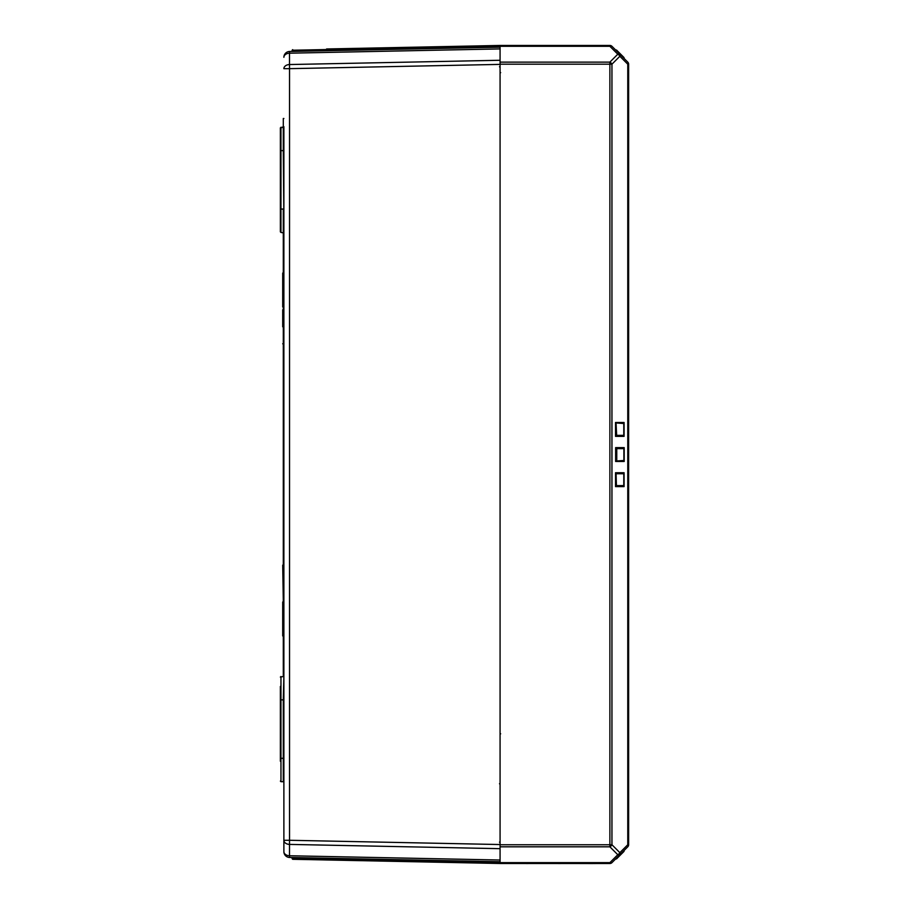 <?xml version="1.0" encoding="UTF-8"?>
<svg xmlns="http://www.w3.org/2000/svg" width="909" height="909" viewBox="0 0 909 909"><rect width="100%" height="100%" fill="white"/><g stroke="black" fill="none" stroke-linecap="round" stroke-linejoin="round"><path stroke-width="1.36" d="M283.301 252.907L283.301 242.976M283.881 223.25L283.881 234.067M283.881 118.488L283.301 118.488L283.301 150.621L283.881 150.621L283.881 126.669L280.37 127.839L280.37 231.852L280.961 232.431L280.961 127.249L280.37 137.191M280.37 150.621L283.301 150.621L283.881 219.319M283.881 137.191L283.881 851.631A5.84 5.84 0 0 0 289.607 857.471A5.84 5.84 0 0 1 283.881 851.631A5.84 4.136 180 0 0 289.505 855.755L289.539 840.28L283.881 840.28L283.881 774.673M280.37 686.443L280.37 699.885L283.301 699.885L283.881 675.955L283.301 676.523L283.301 598.861L283.881 599.292L283.301 306.708L283.881 307.128M283.881 758.311L283.881 699.885L283.301 699.885L283.301 758.311L283.881 758.311M283.881 272.211L283.881 232.988L283.301 232.42L283.881 232.988L283.301 232.42L283.301 273.268L283.881 272.836M283.881 599.917L283.881 686.443M292.687 859.289L292.119 858.687L292.687 859.289L500.075 863.493L609.882 863.493A2.92 2.92 0 0 0 611.95 862.641A2.92 1.682 -135 0 1 609.882 862.641L500.075 862.641L500.075 860.028L289.505 855.755L289.607 857.471L500.075 861.743L500.075 47.2L289.607 51.472A5.84 5.84 0 0 0 283.881 57.312A5.84 4.136 -0 0 1 289.505 53.188L289.607 51.472L500.075 47.2M488.394 45.689L494.814 45.552M500.075 45.45L500.075 48.916L289.505 53.188L289.505 64.539A5.84 4.136 180 0 0 283.881 68.664L289.539 68.664L289.505 64.539L500.075 60.267L500.075 846.813L609.882 846.813A2.92 1.682 -45 0 0 611.95 844.756L609.882 844.756L609.882 846.813L617.79 854.721A2.92 1.682 45 0 0 619.858 854.721A2.92 1.682 -135 0 0 619.858 852.665A2.92 1.682 135 0 1 617.79 854.721L609.882 862.641L609.882 863.493A2.92 2.92 0 0 0 611.95 862.641L627.767 846.813A2.92 2.92 0 0 0 628.63 844.756L628.63 64.187A2.92 2.92 0 0 0 627.767 62.119L611.95 46.302A2.92 2.92 0 0 0 609.882 45.45L500.075 45.45L326.57 48.972M292.687 49.654L292.119 50.245L292.687 49.654M500.075 862.902L292.119 858.687L292.141 857.528M283.881 57.312A5.84 5.84 0 0 1 289.607 51.472M283.881 840.28A5.84 4.136 -0 0 0 289.505 844.404L500.075 848.676L500.075 846.813M283.301 326.797L283.301 564.614L283.301 307.515L283.301 564.614L282.71 565.193L283.301 601.428L282.71 602.008L282.71 635.902L282.71 602.008M282.71 326.797L282.71 309.855L282.71 326.797M283.301 258.292L283.301 272.461L283.301 258.292M283.301 273.268L283.301 598.861M282.71 273.041L282.71 306.935L282.71 273.041L283.301 272.939L283.301 209.059L280.37 209.059M283.881 232.988L280.961 232.431M280.37 195.617L280.37 164.063M280.37 699.885L280.37 761.242M500.075 46.029L292.119 50.245L292.141 51.415M624.051 57.994L616.654 50.177A0.579 0.579 0 0 0 616.086 50.029L624.051 57.994A0.579 0.579 0 0 0 623.892 57.426L624.188 58.54M623.892 57.426L616.654 50.177A0.579 0.579 0 0 0 616.495 50.063A0.579 0.579 0 0 1 616.654 50.177A0.579 0.579 0 0 0 616.495 50.063A0.579 0.579 0 0 1 616.654 50.177A0.579 0.579 0 0 0 616.086 50.029L616.086 50.029A0.579 0.579 0 0 1 616.495 50.063M623.915 423.287L624.085 422.492L615.518 422.492L616.086 423.503L616.45 422.992L615.518 422.492L615.518 436.354L616.086 435.343L615.518 436.354L624.085 436.354L623.915 435.559M623.938 423.503L623.938 435.343M624.085 422.492L616.45 422.992L623.79 423.503L623.79 435.343L616.654 435.343L616.086 423.503L616.45 435.854L624.085 436.354L624.085 422.492M624.051 448.626L624.051 460.465M624.029 448.421L624.199 447.614L616.2 448.626L615.632 447.614L615.632 461.488L616.768 460.465L616.768 448.626L623.892 448.626L623.892 460.465L616.552 460.977L624.199 461.488L624.029 460.681M623.938 473.748L623.938 485.599M623.915 473.544L624.085 472.737L615.518 472.737L616.086 473.748L623.79 473.748L623.79 485.599L616.086 485.599L615.518 486.61L616.45 486.099L616.086 473.748L616.45 486.099L624.085 486.61L623.915 485.804M624.199 850.392L623.892 851.517A0.579 0.579 0 0 0 624.051 850.949L616.086 858.914A0.579 0.579 0 0 0 616.654 858.766L616.086 858.914A0.579 0.579 0 0 0 616.654 858.766L623.892 851.517L616.654 858.766A0.579 0.579 0 0 1 616.495 858.869A0.579 0.579 0 0 0 616.654 858.766A0.579 0.579 0 0 1 616.495 858.869A0.579 0.579 0 0 0 616.654 858.766L623.892 851.517M592.407 863.55L592.998 863.55M593.35 863.55L573.613 863.493M595.168 863.55L593.486 863.493M567.273 863.493L567.852 863.493M558.512 863.493L531.97 863.493M526.379 863.493L517.357 863.493M561.864 863.493L558.512 863.55M529.447 863.493L526.618 863.55M500.075 862.641L500.075 863.493M500.075 46.302L609.882 46.302A2.92 1.682 -45 0 1 611.95 46.302A2.92 2.92 0 0 0 609.882 45.45L609.882 46.302L617.79 54.21A2.92 1.682 45 0 1 619.858 56.278A2.92 1.682 -45 0 0 619.858 54.21A2.92 1.682 135 0 0 617.79 54.21L609.882 62.119L609.882 64.187L611.95 64.187A2.92 1.682 -135 0 0 609.882 62.119L500.075 62.119M627.767 62.119A2.92 1.682 135 0 1 627.767 64.187L627.767 844.756A2.92 1.682 45 0 1 627.767 846.813M500.075 844.541L289.539 840.28L289.539 68.664L500.075 64.391M282.71 306.935L283.301 307.026M280.37 758.311L283.301 758.311L283.301 781.683L280.961 781.683L280.961 676.512L280.37 677.091L283.301 676.512M615.632 461.488L624.199 461.488L624.199 447.614L615.632 447.614L615.632 461.488M615.518 472.737L615.518 486.61L624.085 486.61L624.085 472.737L615.518 472.737M628.63 844.756L627.767 844.756L619.858 852.665L611.95 844.756L611.95 64.187L619.858 56.278L627.767 64.187L628.63 64.187M500.075 64.187L609.882 64.187L609.882 844.756L500.075 844.756M499.495 66.766L500.075 67.357M499.495 783.74L500.075 784.319M499.495 842.166L500.075 841.586M500.666 733.779L500.075 734.358M283.301 309.265L282.71 309.855M283.301 344.329L282.71 343.738M283.301 636.482L282.71 635.902M283.301 127.249L280.37 127.839M283.301 781.683L283.881 782.274M280.961 781.683L280.37 781.104M623.892 435.616A0.579 0.579 0 0 0 623.96 435.343L623.96 423.503A0.579 0.579 0 0 0 623.892 423.23M624.006 460.738A0.579 0.579 0 0 0 624.063 460.465L624.063 448.626A0.579 0.579 0 0 0 624.006 448.364M623.892 485.861A0.579 0.579 0 0 0 623.96 485.599L623.96 473.748A0.579 0.579 0 0 0 623.892 473.487M615.518 859.062L616.086 858.914A0.579 0.579 0 0 0 616.495 858.869M628.039 117.034L628.63 117.613M628.039 833.985L628.63 834.564M500.666 72.618L500.075 73.209"/></g></svg>
